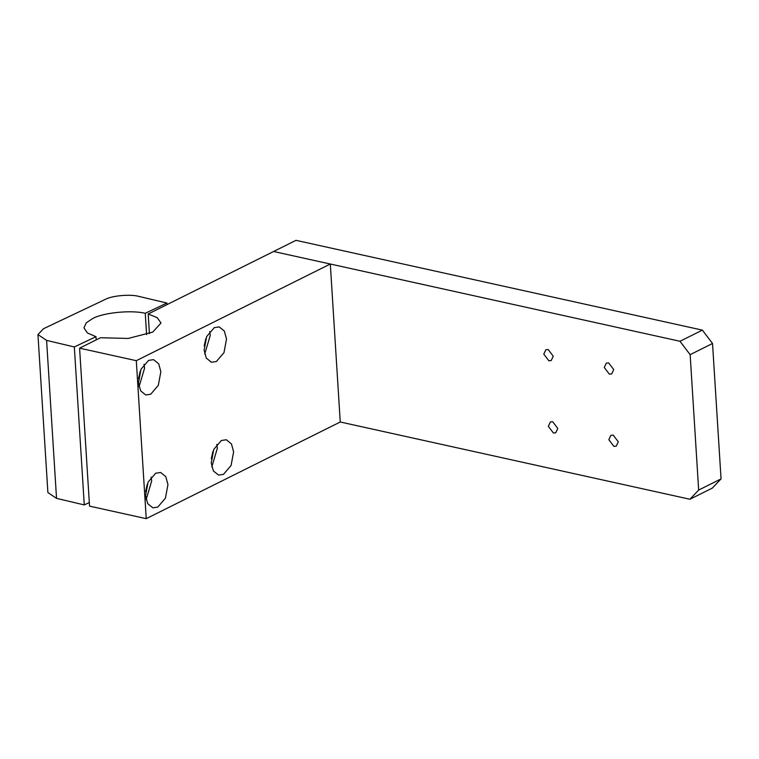 <?xml version="1.0" encoding="UTF-8"?>
<svg xmlns="http://www.w3.org/2000/svg" width="759" height="759" viewBox="0 0 759 759"><rect width="100%" height="100%" fill="white"/><g stroke="black" fill="none" stroke-linecap="round" stroke-linejoin="round"><path stroke-width="1.14" d="M96.184 339.89L95.985 336.683L87.475 333.011L83.945 327.86L86.27 322.812L92.883 318.438C103.49 312.594 131.364 309.862 145.263 313.306L146.601 334.615M167.008 304.606L166.914 303.04L145.263 313.306M89.306 502.543L84.268 504.925L56.536 498.369L47.893 492.563L37.95 334.586L43.538 328.704L105.254 299.416C112.066 295.602 130.719 293.98 139.172 296.475L166.914 303.04M84.268 504.925L74.335 346.958L46.593 340.393L56.536 498.369M95.985 336.683L74.335 346.958M37.95 334.586L46.593 340.393M148.593 360.383L140.984 369.282L138.461 382.887L140.614 390.819L145.747 394.974L150.718 394.234L158.318 385.335L160.851 371.73L158.697 363.798L153.555 359.643L148.593 360.383M155.69 473.218L148.081 482.117L145.557 495.722L147.711 503.653L152.853 507.809L157.815 507.069L165.424 498.17L167.948 484.565L165.794 476.633L160.652 472.477L155.69 473.218M221.353 440.505L213.753 449.404L211.23 462.999L213.383 470.931L218.516 475.096L223.488 474.347L231.087 465.447L233.611 451.852L231.457 443.92L226.324 439.755L221.353 440.505M214.256 327.66L206.657 336.569L204.124 350.165L206.277 358.096L211.419 362.261L216.381 361.512L223.99 352.612L226.514 339.017L224.36 331.085L219.228 326.92L214.256 327.66M79.591 348.163L89.534 506.13L146.231 518.663L136.297 360.686L79.591 348.163L100.53 337.727L128.167 338.448L152.711 332.119L160.993 323.011L157.236 317.698L148.195 313.979L273.601 251.495L330.307 264.018L136.297 360.686M712.53 343.495L690.149 354.652L679.988 341.275L273.601 251.495L295.991 240.337L702.369 330.127L712.53 343.495L721.05 478.901L712.312 488.094L689.922 499.251L340.25 421.995L330.307 264.018M340.25 421.995L146.231 518.663M149.428 333.581L148.195 313.979M204.199 345.962L205.812 338.656M204.702 354.045L210.262 335.421L209.683 331.541M211.296 458.797L212.909 451.491M211.808 466.889L217.359 448.256L216.78 444.376M145.633 491.519L147.246 484.214M146.136 499.602L151.686 480.978L151.107 477.088M138.527 378.684L140.14 371.379M139.039 386.767L144.59 368.143L144.011 364.254M548.34 426.34L550.379 421.985L552.713 421.738L557.789 428.427L555.759 432.782L553.425 433.019L548.34 426.34M608.822 439.698L610.862 435.343L613.196 435.106L618.272 441.785L616.242 446.14L613.908 446.387L608.822 439.698M604.278 367.489L606.318 363.134L608.652 362.887L613.737 369.576L611.697 373.931L609.363 374.168L604.278 367.489M543.795 354.121L545.835 349.766L548.169 349.519L553.245 356.208L551.214 360.563L548.88 360.81L543.795 354.121M690.149 354.652L698.659 490.058L721.05 478.901M679.988 341.275L702.369 330.127M689.922 499.251L698.659 490.058"/></g></svg>
